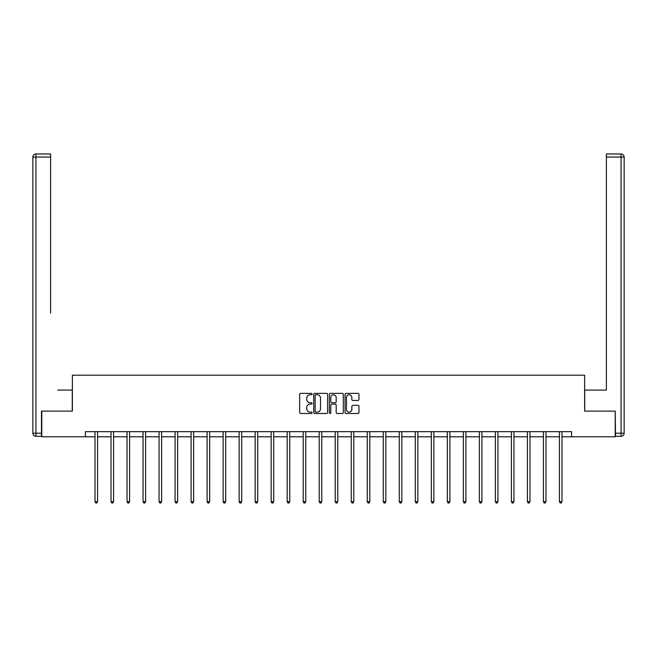<?xml version="1.0" encoding="UTF-8"?>
<svg xmlns="http://www.w3.org/2000/svg" width="657" height="657" viewBox="0 0 657 657"><rect width="100%" height="100%" fill="white"/><g stroke="black" fill="none" stroke-linecap="round" stroke-linejoin="round"><path stroke-width="0.99" d="M312.075 394.06A0.706 0.706 0 0 0 311.369 393.354L300.668 393.354A1.01 1.01 0 0 0 299.658 394.356L299.658 412.497A1.01 1.01 0 0 0 300.668 413.508L311.369 413.508A0.706 0.706 0 0 0 312.075 412.801A0.706 0.706 0 0 0 311.369 412.095L309.981 412.095A3.228 3.228 0 0 1 306.762 408.868L306.762 407.356A3.228 3.228 0 0 1 309.981 404.137L311.369 404.137A0.706 0.706 0 0 0 312.075 403.431A0.706 0.706 0 0 0 311.369 402.725L309.981 402.725A3.228 3.228 0 0 1 306.762 399.497L306.762 397.986A3.228 3.228 0 0 1 309.981 394.767L311.369 394.767A0.706 0.706 0 0 0 312.075 394.06M357.95 400.458A1.01 1.01 0 0 0 358.952 399.448L358.952 394.356A1.01 1.01 0 0 0 357.95 393.354L346.058 393.354A1.01 1.01 0 0 0 345.048 394.356L345.048 412.497A1.01 1.01 0 0 0 346.058 413.508L357.95 413.508A1.01 1.01 0 0 0 358.952 412.497L358.952 406.355A1.01 1.01 0 0 0 357.95 405.344L352.858 405.344A1.01 1.01 0 0 0 351.848 406.355L351.848 409.401A2.694 2.694 0 0 1 349.154 412.095A2.694 2.694 0 0 1 346.461 409.401L346.461 397.46A2.694 2.694 0 0 1 349.154 394.767A2.694 2.694 0 0 1 351.848 397.46L351.848 399.448A1.01 1.01 0 0 0 352.858 400.458L357.95 400.458M50.614 153.976L35.93 153.976L50.614 153.976L44.035 153.976L50.614 153.976L50.614 157.056L35.93 157.056L35.93 433.201L41.473 433.201L41.473 411.126L72.377 411.126L72.377 375.196L584.631 375.196L584.631 411.126L615.215 411.126L615.215 436.79L571.59 436.79L571.59 431.657L85.41 431.657L85.41 436.79L95.01 436.79M41.785 411.126L41.785 436.79L85.41 436.79M327.621 394.356A1.01 1.01 0 0 0 326.611 393.354L314.719 393.354A1.01 1.01 0 0 0 313.709 394.356L313.709 412.497A1.01 1.01 0 0 0 314.719 413.508L326.611 413.508A1.01 1.01 0 0 0 327.621 412.497L327.621 394.356M330.389 393.354L342.281 393.354A1.01 1.01 0 0 1 343.291 394.356L343.291 412.497A1.01 1.01 0 0 1 342.281 413.508L337.189 413.508A1.01 1.01 0 0 1 336.187 412.497L336.187 405.139A1.01 1.01 0 0 0 335.177 404.137L331.801 404.137A1.01 1.01 0 0 0 330.791 405.139L330.791 412.801A0.706 0.706 0 0 1 330.085 413.508A0.706 0.706 0 0 1 329.379 412.801L329.379 394.356A1.01 1.01 0 0 1 330.389 393.354M97.573 436.79L111.025 436.79M113.587 436.79L127.039 436.79M129.601 436.79L143.054 436.79M145.616 436.79L159.068 436.79M161.63 436.79L175.082 436.79M177.645 436.79L191.097 436.79M193.659 436.79L207.111 436.79M209.673 436.79L223.125 436.79M225.688 436.79L239.14 436.79M241.702 436.79L255.154 436.79M257.716 436.79L271.169 436.79M273.731 436.79L287.183 436.79M289.745 436.79L303.197 436.79M305.76 436.79L319.212 436.79M321.774 436.79L335.226 436.79M337.788 436.79L351.24 436.79M353.803 436.79L367.255 436.79M369.817 436.79L383.269 436.79M385.831 436.79L399.284 436.79M401.846 436.79L415.298 436.79M417.86 436.79L431.312 436.79M433.875 436.79L447.327 436.79M449.889 436.79L463.341 436.79M465.903 436.79L479.355 436.79M481.918 436.79L495.37 436.79M497.932 436.79L511.384 436.79M513.946 436.79L527.399 436.79M529.961 436.79L543.413 436.79M545.975 436.79L559.427 436.79M561.99 436.79L571.59 436.79M315.828 394.767A0.706 0.706 0 0 0 315.122 395.465L315.122 411.389A0.706 0.706 0 0 0 315.828 412.095L317.29 412.095A3.228 3.228 0 0 0 320.517 408.868L320.517 397.986A3.228 3.228 0 0 0 317.29 394.767L315.828 394.767M336.187 397.51A2.694 2.694 0 0 0 333.485 394.816A2.694 2.694 0 0 0 330.791 397.51L330.791 401.714A1.01 1.01 0 0 0 331.801 402.725L335.177 402.725A1.01 1.01 0 0 0 336.187 401.714L336.187 397.51M97.712 431.657L97.647 431.813A1.027 1.027 0 0 0 97.573 432.191L97.573 501.693L95.01 501.693L95.01 432.191A1.027 1.027 0 0 0 94.936 431.813L94.871 431.657M97.573 501.693L96.809 503.024L95.782 503.024L95.01 501.693M72.27 411.126L72.27 390.086L57.693 390.086M50.614 157.056L50.614 313.093M32.85 433.201L35.93 433.201L35.93 436.281L41.473 436.281L35.93 436.281A3.08 3.08 0 0 1 32.85 433.201L32.85 157.056A3.08 3.08 0 0 1 35.93 153.976A3.08 3.08 0 0 0 32.85 157.056A3.08 3.08 0 0 1 35.93 153.976A3.08 3.08 0 0 0 32.85 157.056L35.93 157.056L35.93 153.976M41.473 433.201L41.473 436.281M599.307 390.086L606.395 390.086L606.395 153.976L621.07 153.976L606.395 153.976M584.73 411.126L584.73 390.086L606.395 390.086L606.395 313.093M615.527 433.201L621.07 433.201L621.07 436.281A3.08 3.08 0 0 0 624.15 433.201L624.15 157.056L624.15 433.201A3.08 3.08 0 0 1 621.07 436.281L615.527 436.281L615.215 411.126M621.07 153.976A3.08 3.08 0 0 1 624.15 157.056A3.08 3.08 0 0 0 621.07 153.976L621.07 157.056L606.395 157.056M113.727 431.657L113.661 431.813A1.027 1.027 0 0 0 113.587 432.191L113.587 501.693L111.025 501.693L111.025 432.191A1.027 1.027 0 0 0 110.951 431.813L110.885 431.657M113.587 501.693L112.823 503.024L111.797 503.024L111.025 501.693M129.741 431.657L129.675 431.813A1.027 1.027 0 0 0 129.601 432.191L129.601 501.693L127.039 501.693L127.039 432.191A1.027 1.027 0 0 0 126.965 431.813L126.9 431.657M129.601 501.693L128.838 503.024L127.811 503.024L127.039 501.693M145.755 431.657L145.69 431.813A1.027 1.027 0 0 0 145.616 432.191L145.616 501.693L143.054 501.693L143.054 432.191A1.027 1.027 0 0 0 142.98 431.813L142.914 431.657M145.616 501.693L144.852 503.024L143.826 503.024L143.054 501.693M161.77 431.657L161.704 431.813A1.027 1.027 0 0 0 161.63 432.191L161.63 501.693L159.068 501.693L159.068 432.191A1.027 1.027 0 0 0 158.994 431.813L158.928 431.657M161.63 501.693L160.866 503.024L159.84 503.024L159.068 501.693M177.784 431.657L177.719 431.813A1.027 1.027 0 0 0 177.645 432.191L177.645 501.693L175.082 501.693L175.082 432.191A1.027 1.027 0 0 0 175.008 431.813L174.943 431.657M177.645 501.693L176.881 503.024L175.854 503.024L175.082 501.693M193.799 431.657L193.733 431.813A1.027 1.027 0 0 0 193.659 432.191L193.659 501.693L191.097 501.693L191.097 432.191A1.027 1.027 0 0 0 191.023 431.813L190.957 431.657M193.659 501.693L192.895 503.024L191.869 503.024L191.097 501.693M209.813 431.657L209.747 431.813A1.027 1.027 0 0 0 209.673 432.191L209.673 501.693L207.111 501.693L207.111 432.191A1.027 1.027 0 0 0 207.037 431.813L206.971 431.657M209.673 501.693L208.91 503.024L207.883 503.024L207.111 501.693M225.827 431.657L225.762 431.813A1.027 1.027 0 0 0 225.688 432.191L225.688 501.693L223.125 501.693L223.125 432.191A1.027 1.027 0 0 0 223.052 431.813L222.986 431.657M225.688 501.693L224.924 503.024L223.897 503.024L223.125 501.693M241.842 431.657L241.776 431.813A1.027 1.027 0 0 0 241.702 432.191L241.702 501.693L239.14 501.693L239.14 432.191A1.027 1.027 0 0 0 239.066 431.813L239 431.657M241.702 501.693L240.938 503.024L239.912 503.024L239.14 501.693M257.856 431.657L257.79 431.813A1.027 1.027 0 0 0 257.716 432.191L257.716 501.693L255.154 501.693L255.154 432.191A1.027 1.027 0 0 0 255.08 431.813L255.015 431.657M257.716 501.693L256.953 503.024L255.926 503.024L255.154 501.693M273.87 431.657L273.805 431.813A1.027 1.027 0 0 0 273.731 432.191L273.731 501.693L271.169 501.693L271.169 432.191A1.027 1.027 0 0 0 271.095 431.813L271.029 431.657M273.731 501.693L272.967 503.024L271.941 503.024L271.169 501.693M289.885 431.657L289.819 431.813A1.027 1.027 0 0 0 289.745 432.191L289.745 501.693L287.183 501.693L287.183 432.191A1.027 1.027 0 0 0 287.109 431.813L287.043 431.657M289.745 501.693L288.981 503.024L287.955 503.024L287.183 501.693M305.899 431.657L305.834 431.813A1.027 1.027 0 0 0 305.76 432.191L305.76 501.693L303.197 501.693L303.197 432.191A1.027 1.027 0 0 0 303.123 431.813L303.058 431.657M305.76 501.693L304.996 503.024L303.969 503.024L303.197 501.693M321.914 431.657L321.848 431.813A1.027 1.027 0 0 0 321.774 432.191L321.774 501.693L319.212 501.693L319.212 432.191A1.027 1.027 0 0 0 319.138 431.813L319.072 431.657M321.774 501.693L321.01 503.024L319.984 503.024L319.212 501.693M337.928 431.657L337.862 431.813A1.027 1.027 0 0 0 337.788 432.191L337.788 501.693L335.226 501.693L335.226 432.191A1.027 1.027 0 0 0 335.152 431.813L335.086 431.657M337.788 501.693L337.025 503.024L335.998 503.024L335.226 501.693M353.942 431.657L353.877 431.813A1.027 1.027 0 0 0 353.803 432.191L353.803 501.693L351.24 501.693L351.24 432.191A1.027 1.027 0 0 0 351.167 431.813L351.101 431.657M353.803 501.693L353.039 503.024L352.012 503.024L351.24 501.693M369.957 431.657L369.891 431.813A1.027 1.027 0 0 0 369.817 432.191L369.817 501.693L367.255 501.693L367.255 432.191A1.027 1.027 0 0 0 367.181 431.813L367.115 431.657M369.817 501.693L369.053 503.024L368.027 503.024L367.255 501.693M385.971 431.657L385.905 431.813A1.027 1.027 0 0 0 385.831 432.191L385.831 501.693L383.269 501.693L383.269 432.191A1.027 1.027 0 0 0 383.195 431.813L383.13 431.657M385.831 501.693L385.068 503.024L384.041 503.024L383.269 501.693M401.985 431.657L401.92 431.813A1.027 1.027 0 0 0 401.846 432.191L401.846 501.693L399.284 501.693L399.284 432.191A1.027 1.027 0 0 0 399.21 431.813L399.144 431.657M401.846 501.693L401.082 503.024L400.056 503.024L399.284 501.693M418 431.657L417.934 431.813A1.027 1.027 0 0 0 417.86 432.191L417.86 501.693L415.298 501.693L415.298 432.191A1.027 1.027 0 0 0 415.224 431.813L415.158 431.657M417.86 501.693L417.096 503.024L416.07 503.024L415.298 501.693M434.014 431.657L433.949 431.813A1.027 1.027 0 0 0 433.875 432.191L433.875 501.693L431.312 501.693L431.312 432.191A1.027 1.027 0 0 0 431.238 431.813L431.173 431.657M433.875 501.693L433.111 503.024L432.084 503.024L431.312 501.693M450.029 431.657L449.963 431.813A1.027 1.027 0 0 0 449.889 432.191L449.889 501.693L447.327 501.693L447.327 432.191A1.027 1.027 0 0 0 447.253 431.813L447.187 431.657M449.889 501.693L449.125 503.024L448.099 503.024L447.327 501.693M466.043 431.657L465.977 431.813A1.027 1.027 0 0 0 465.903 432.191L465.903 501.693L463.341 501.693L463.341 432.191A1.027 1.027 0 0 0 463.267 431.813L463.201 431.657M465.903 501.693L465.14 503.024L464.113 503.024L463.341 501.693M482.057 431.657L481.992 431.813A1.027 1.027 0 0 0 481.918 432.191L481.918 501.693L479.355 501.693L479.355 432.191A1.027 1.027 0 0 0 479.282 431.813L479.216 431.657M481.918 501.693L481.154 503.024L480.127 503.024L479.355 501.693M498.072 431.657L498.006 431.813A1.027 1.027 0 0 0 497.932 432.191L497.932 501.693L495.37 501.693L495.37 432.191A1.027 1.027 0 0 0 495.296 431.813L495.23 431.657M497.932 501.693L497.168 503.024L496.142 503.024L495.37 501.693M514.086 431.657L514.02 431.813A1.027 1.027 0 0 0 513.946 432.191L513.946 501.693L511.384 501.693L511.384 432.191A1.027 1.027 0 0 0 511.31 431.813L511.245 431.657M513.946 501.693L513.183 503.024L512.156 503.024L511.384 501.693M530.1 431.657L530.035 431.813A1.027 1.027 0 0 0 529.961 432.191L529.961 501.693L527.399 501.693L527.399 432.191A1.027 1.027 0 0 0 527.325 431.813L527.259 431.657M529.961 501.693L529.197 503.024L528.171 503.024L527.399 501.693M546.115 431.657L546.049 431.813A1.027 1.027 0 0 0 545.975 432.191L545.975 501.693L543.413 501.693L543.413 432.191A1.027 1.027 0 0 0 543.339 431.813L543.273 431.657M545.975 501.693L545.211 503.024L544.185 503.024L543.413 501.693M562.129 431.657L562.063 431.813A1.027 1.027 0 0 0 561.99 432.191L561.99 501.693L559.427 501.693L559.427 432.191A1.027 1.027 0 0 0 559.353 431.813L559.288 431.657M561.99 501.693L561.226 503.024L560.199 503.024L559.427 501.693M624.15 433.201L621.07 433.201L621.07 157.056L624.15 157.056"/></g></svg>
